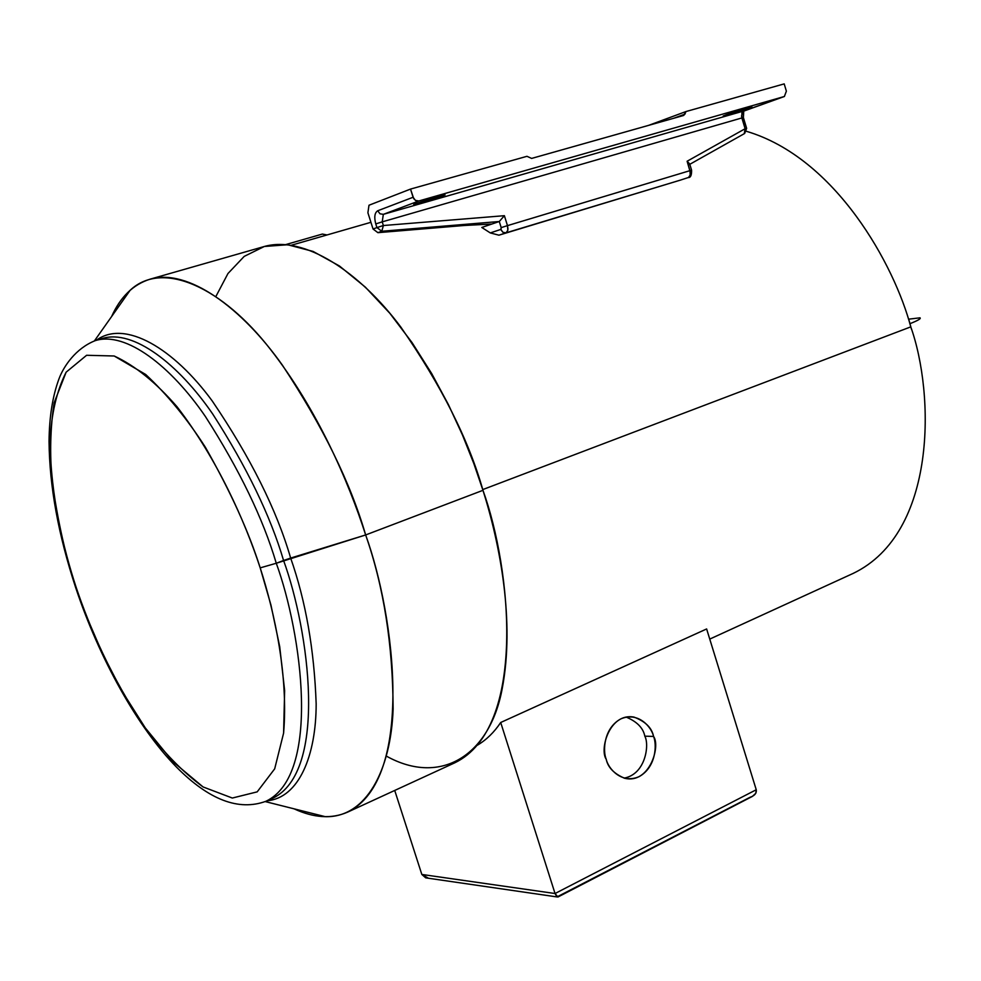 <?xml version="1.0" encoding="UTF-8"?>
<svg xmlns="http://www.w3.org/2000/svg" width="981" height="981" viewBox="0 0 981 981"><rect width="100%" height="100%" fill="white"/><g stroke="black" fill="none" stroke-linecap="round" stroke-linejoin="round"><path stroke-width="1.47" d="M606.209 759.233C607.852 767.375 613.996 773.727 624.639 778.276C649.434 784.371 660.802 746.222 653.567 736.437L644.824 736.167C649.594 744.726 645.621 774.291 624.063 778.117C645.621 774.291 649.594 744.726 644.824 736.167L653.567 736.437C657.074 744.738 656.093 767.289 639.109 776.633C621.549 784.334 608.146 768.479 606.209 759.233C602.592 750.808 603.818 727.828 621.01 718.803C638.68 711.483 651.654 727.375 653.567 736.437C651.911 727.853 645.351 721.391 633.885 717.062C609.544 712.611 599.317 749.509 606.209 759.233M909.828 323.73C917.909 320.542 921.294 318.567 919.994 317.819C921.294 318.567 917.909 320.542 909.828 323.73M215.955 296.36L227.972 273.515L244.208 256.384L264.343 246.476L287.666 244.747L313.111 251.43L339.426 265.974L365.349 287.139L389.813 313.27L412.069 342.614L431.652 373.503L448.403 404.589L462.394 434.828L473.823 463.547L482.971 490.316L365.655 534.952L290.658 558.066C276.568 509.666 250.449 457.33 212.276 401.021C174.005 348.647 124.918 319.033 96.285 340.321C124.918 319.033 174.005 348.647 212.276 401.021C250.449 457.33 276.568 509.666 290.658 558.066C305.729 601.034 314.227 649.618 316.164 703.818C316.164 755.321 299.046 797.982 267.004 800.803C299.046 797.982 316.164 755.321 316.164 703.818C314.227 649.618 305.729 601.034 290.658 558.066L283.57 560.482C308.954 629.986 328.353 771.618 272.743 798.24C328.353 771.618 308.954 629.986 283.57 560.482C270.449 515.932 246.82 467.115 212.705 414.007C178.468 364.11 133.22 328.856 102.306 338.519C133.22 328.856 178.468 364.11 212.705 414.007C246.82 467.115 270.449 515.932 283.57 560.482L276.274 563.253C263.092 518.618 239.45 469.678 205.348 416.435C171.135 366.404 126.009 331.014 95.255 340.628C126.009 331.014 171.135 366.404 205.348 416.435C239.45 469.678 263.092 518.618 276.274 563.253L365.655 534.952C348.684 482.027 317.648 409.715 270.204 349.064C223.006 288.279 163.177 259.34 130.179 290.229C122.662 297.01 116.469 305.79 111.601 316.556C120.344 296.998 133.134 284.551 149.97 279.205C187.8 267.887 241.853 307.826 282.442 365.239C322.835 426.416 350.573 482.995 365.655 534.952L482.971 490.316C468.795 440.052 441.413 385.656 400.849 327.102C359.929 272.228 304.098 234.631 263.533 246.709L149.97 279.205M75.562 587.276L76.199 587.509C63.409 548.575 50.571 495.797 50.105 440.923C51.331 413.97 56.665 391.051 66.132 372.179L86.598 355.281L114.188 355.993L145.666 374.472C167.236 394.57 187.138 418.826 205.372 447.238C230.425 491.285 248.696 531.506 260.198 567.876L276.274 563.253C301.707 632.904 321.351 774.757 266.01 801.244C321.351 774.757 301.707 632.904 276.274 563.253L260.198 567.876C244.992 521.463 217.537 459.292 177.12 406.857C156.163 382.664 135.182 365.705 114.188 355.993L86.598 355.281L66.132 372.179L54.163 402.664C50.313 427.728 49.651 454.019 52.177 481.512C57.928 522.186 65.935 557.515 76.199 587.509C89.283 626.405 111.086 677.748 145.262 727.853C163.337 752.108 182.601 771.802 203.055 786.934L232.325 798.043L257.181 791.863L274.68 768.846L283.595 733.138C288.402 677.295 275.183 614.339 260.198 567.876L270.952 605.069L279.708 646.638L284.637 690.587L283.595 733.138L274.68 768.846L257.181 791.863L232.325 798.043L203.055 786.934L173.024 761.783L145.262 727.853L121.521 690.342L102.343 653.125L87.444 618.496L75.562 587.276M420.996 201.792L421.303 202.76L445.092 194.937L437.612 196.641C444.43 194.655 446.208 194.385 442.946 195.844L421.303 202.76C414.509 204.747 412.658 205.029 415.76 203.631L437.612 196.641L413.712 204.489L421.303 202.76L420.996 201.792M728.27 114.017L728.491 114.728L751.937 107.003L746.774 108.18C752.501 106.512 753.138 106.549 748.711 108.278L728.491 114.728C722.764 116.408 722.053 116.383 726.357 114.691L746.774 108.18L723.242 115.93L728.491 114.728L728.27 114.017M709.754 639.097L853.139 573.419C937.48 532.928 934.501 393.111 910.773 326.869L482.738 489.593L910.773 326.869C894.647 265.471 835.604 157.279 745.867 131.147M784.481 96.457L743.046 111.38L741.513 116.089L745.119 128.732L687.117 161.24L690.342 172.521L689.999 175.624L688.539 177.414L690.17 175.059L689.974 170.645L507.471 225.63L507.851 230.265L506.061 232.828L680.569 180.063L498.937 235.182L680.569 180.063L498.937 235.182L490.304 232.926L481.794 227.457L491.898 224.024L464.111 225.495L377.906 232.669L373.05 229.014L367.9 212.754L373.05 229.014L376.925 227.58L375.76 223.913C374.006 217.132 374.656 212.742 377.71 210.768L413.087 197.267L410.512 189.088L368.991 205.237L367.9 212.754L368.991 205.237L410.512 189.088L526.969 156.31L410.512 189.088L413.786 198.751L415.895 200.664L418.826 200.97L784.371 96.494L786.382 91.172L784.199 83.888L786.382 91.172L784.371 96.494L418.826 200.97L383.338 214.349L743.757 110.988L784.371 96.494L743.757 110.988L383.338 214.349L382.21 221.865L383.375 225.532L504.381 215.685L507.471 225.63L689.974 170.645L687.117 161.24L745.119 128.732L741.869 117.941L382.21 221.865L741.869 117.941L741.894 112.999L744.076 110.878M477.391 745.204C486.392 739.882 494.154 732.317 500.702 722.494L706.627 628.956L756.241 789.742L706.627 628.956L500.702 722.494L555.038 893.519L756.241 789.742L555.038 893.519L500.702 722.494C494.154 732.317 486.392 739.882 477.391 745.204M746.492 131.319C835.959 157.843 894.66 265.593 910.773 326.869M347.556 812.158C331.688 819.098 313.871 817.995 294.104 808.847C304.944 813.874 315.355 816.486 325.361 816.695C366.281 817.725 390.953 769.975 393.123 708.969C392.841 644.517 383.681 586.515 365.655 534.952C395.147 616.129 414.877 779.478 347.556 812.158L454.853 762.777C527.005 727.828 511.346 568.649 482.971 490.316C500.138 544.516 514.939 622.04 502.235 688.515C489.887 755.321 440.886 786.394 386.404 756.13M421.83 874.451L394.718 790.441L421.83 874.451L555.038 893.519L557.907 897.026L752.353 796.425L755.775 793.298L756.241 789.742C756.756 793.224 754.647 795.763 749.938 797.332L556.987 896.928L555.038 893.519L421.83 874.451L425.705 877.848L428.489 878.253L421.83 874.451M322.283 234.091L327.053 234.95L322.381 234.054L285.765 244.576L322.381 234.054M648.564 125.384L685.952 111.552L784.199 83.888L685.952 111.552L683.524 115.5L531.641 158.419L526.969 156.31L531.641 158.419L683.524 115.5L684.922 114.152L673.788 118.247L684.922 114.152L685.952 111.552L648.564 125.384M481.794 227.457L490.304 232.926L500.825 229.407L501.181 227.617L499.28 221.51L481.794 227.457M491.898 224.024L499.28 221.51L381.793 231.258L377.906 232.669L464.111 225.495L491.898 224.024M911.508 329.346L908.713 319.168L919.994 317.819M626.185 717.111C637.012 721.636 643.229 727.988 644.824 736.167C643.229 727.988 637.012 721.636 626.185 717.111M418.826 200.97L415.404 200.382L413.087 197.267L377.71 210.768L379.99 213.797L383.338 214.349L418.826 200.97M383.338 214.349L379.99 213.797L377.71 210.768C374.656 212.742 374.006 217.132 375.76 223.913L382.21 221.865L383.338 214.349M373.05 229.014L377.906 232.669L381.793 231.258L376.925 227.58L373.05 229.014M382.21 221.865L375.76 223.913L376.925 227.58L383.375 225.532L382.21 221.865M383.375 225.532L376.925 227.58L381.793 231.258L383.375 225.532L381.793 231.258L499.28 221.51L504.381 215.685L383.375 225.532M504.381 215.685L499.28 221.51L501.181 227.617L507.471 225.63L504.381 215.685M507.471 225.63L501.181 227.617L500.997 229.873L502.946 232.301L505.669 232.914L507.275 231.798L507.986 228.978L507.471 225.63M490.304 232.926L498.937 235.182L506.061 232.828L502.946 232.301L500.825 229.407L490.304 232.926M746.627 128.327L743.39 117.585L742.458 117.953M744.653 133.477L746.639 128.352L745.695 128.695M745.119 128.732L744.26 133.661L745.119 128.732M690.71 170.498L691.593 170.191L689.974 170.645L691.593 170.191L689.68 163.913L687.117 161.24L689.165 164.661M680.569 180.063L688.221 177.561C690.587 177.757 691.703 175.305 691.593 170.191M102.306 338.519L95.255 340.628C75.611 348.378 63.557 366.526 59.032 378.74C52.594 396.079 49.258 416.974 49.05 441.413C49.43 485.975 58.296 534.67 75.635 587.509C99.339 658.852 137.916 727.841 176.421 767.032C208.904 799.883 238.763 811.299 266.01 801.244L272.743 798.24M94.434 340.885L130.179 290.229M291.382 245.225L370.928 222.307M265.238 801.587L325.361 816.695M556.987 896.928L425.705 877.848M633.885 717.062L627.166 716.939M743.77 110.988L743.377 117.561M744.469 133.575L689.802 164.305"/></g></svg>
